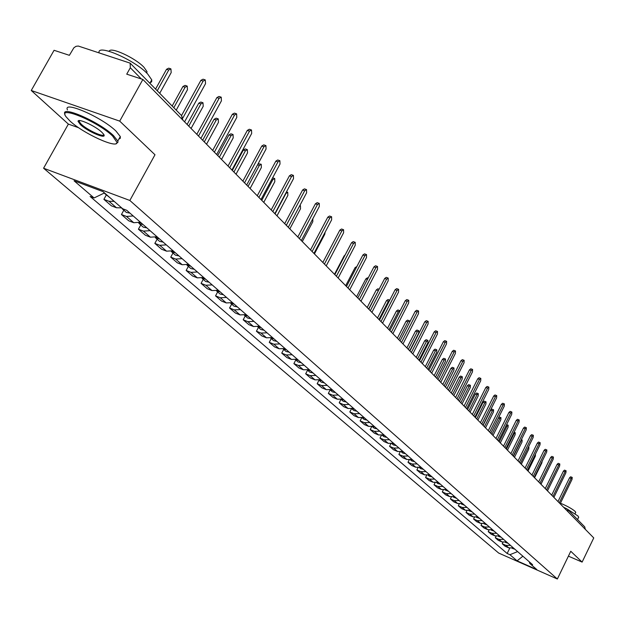 <?xml version="1.0" encoding="UTF-8"?>
<svg xmlns="http://www.w3.org/2000/svg" width="625" height="625" viewBox="0 0 625 625"><rect width="100%" height="100%" fill="white"/><g stroke="black" fill="none" stroke-linecap="round" stroke-linejoin="round"><path stroke-width="0.94" d="M119.711 121.125L31.25 90.484L68.367 124.102L43.586 168.227L498.664 553.055L557.359 579.008L129.844 200.469L154.984 154.766L119.711 121.125L142.875 79.461L593.75 537.922L582.117 562.094L570.766 551.266L557.359 579.008M31.25 90.484L54.07 50.289L69.375 55.32L73.875 47.781L76.023 46.312L78.289 46.039L130.133 63.133L181.68 115.711L182.227 119.477M568.086 511.82L567.5 509.289L584.734 526.875L585.312 529.344M568.406 556.148L582.117 562.094M141.359 78.969L130.312 67.75L126.734 74.164L142.875 79.461M130.312 67.75L130.133 63.133M114.172 201.359L109 201.273L103.898 199.352L111.398 205.836L116.477 207.758L121.625 207.852M106.32 194.969L103.898 199.352M133.211 215.961L126.5 216.445L121.445 214.523L128.695 220.789L133.727 222.711L140.398 222.242M123.82 210.211L121.445 214.523M150.047 230.664L143.422 231.117L138.422 229.203L145.438 235.266L150.414 237.18L157.008 236.734M140.75 224.953L138.422 229.203M166.336 244.883L159.789 245.305L154.844 243.398L161.633 249.266L166.562 251.172L173.07 250.766M157.125 239.211L154.844 243.398M182.102 258.656L175.641 259.047L170.742 257.148L177.32 262.828L182.195 264.727L188.625 264.344M172.984 253.023L170.742 257.148M197.375 271.992L190.992 272.359L186.148 270.461L192.516 275.969L197.344 277.859L203.695 277.508M188.344 266.398L186.148 270.461M212.172 284.906L205.867 285.25L201.07 283.367L207.242 288.703L212.023 290.586L218.297 290.258M203.227 279.359L201.07 283.367M226.523 297.438L220.289 297.758L215.539 295.875L221.531 301.055L226.258 302.93L232.461 302.625M217.656 291.922L215.539 295.875M240.438 309.586L234.273 309.883L229.578 308.008L235.391 313.039L240.062 314.906L246.195 314.617M231.656 304.109L229.578 308.008M253.938 321.375L247.852 321.648L243.195 319.789L248.844 324.664L253.469 326.523L259.531 326.258M245.242 315.945L243.195 319.789M267.047 332.82L261.023 333.078L256.422 331.227L261.906 335.961L266.484 337.812L272.477 337.562M258.43 327.43L256.422 331.227M279.781 343.938L273.828 344.172L269.266 342.328L274.594 346.93L279.133 348.773L285.055 348.547M271.242 338.586L269.266 342.328M292.148 354.742L286.266 354.953L281.75 353.125L286.93 357.594L291.422 359.43L297.273 359.219M283.688 349.422L281.75 353.125M304.172 365.242L298.352 365.438L293.883 363.609L298.914 367.961L303.367 369.789L309.156 369.594M295.789 359.961L293.883 363.609M315.867 375.453L310.109 375.633L305.688 373.812L310.578 378.047L314.984 379.859L320.719 379.688M307.562 370.211L305.688 373.812M327.242 385.383L321.547 385.547L317.164 383.742L321.93 387.859L326.297 389.664L331.961 389.5M319 380.211L317.164 383.742M338.305 395.047L332.68 395.195L328.336 393.398L332.977 397.414L337.297 399.203L342.906 399.055M330.07 390.055L328.336 393.398M349.086 404.453L343.516 404.594L339.219 402.805L343.734 406.711L348.016 408.492L353.555 408.359M340.859 399.625L339.219 402.805M359.578 413.617L354.07 413.742L349.812 411.969L354.211 415.773L358.453 417.539L363.938 417.422M351.367 408.938L349.812 411.969M369.805 422.547L364.352 422.656L360.133 420.891L364.422 424.602L368.617 426.359L374.047 426.25M361.609 418.008L360.133 420.891M379.766 431.242L374.367 431.344L370.195 429.586L374.375 433.203L378.531 434.953L383.906 434.859M371.602 426.836L370.195 429.586M389.477 439.727L384.133 439.812L380 438.07L384.078 441.594L388.195 443.328L393.516 443.25M381.336 435.438L380 438.07M398.945 447.992L393.664 448.07L389.562 446.336L393.539 449.773L397.617 451.5L402.883 451.43M390.844 443.82L389.562 446.336M408.188 456.062L402.953 456.125L398.891 454.406L402.773 457.758L406.82 459.477L412.023 459.414M400.109 451.992L398.891 454.406M417.203 463.93L412.023 463.984L408 462.273L411.781 465.547L415.789 467.258L420.945 467.203M409.164 459.969L408 462.273M426 471.617L420.867 471.656L416.883 469.961L420.578 473.156L424.555 474.852L429.656 474.812M418 467.742L416.883 469.961M434.586 479.117L429.516 479.148L425.562 477.461L429.172 480.578L433.109 482.266L438.164 482.234M426.633 475.328L425.562 477.461M442.977 486.438L437.953 486.469L434.031 484.789L437.563 487.836L441.461 489.516L446.469 489.492M435.062 482.742L434.031 484.789M451.172 493.594L446.195 493.617L442.312 491.945L445.758 494.922L449.625 496.594L454.586 496.578M443.297 489.977L442.312 491.945M459.18 500.586L454.25 500.602L450.406 498.938L453.773 501.852L457.602 503.508L462.516 503.5M451.352 497.039L450.406 498.938M467.008 507.422L462.125 507.43L458.312 505.773L461.602 508.625L465.406 510.266L470.266 510.266M459.227 503.945L458.312 505.773M474.664 514.109L469.82 514.102L466.047 512.461L469.266 515.242L473.031 516.883L477.844 516.891M466.922 510.695L466.047 512.461M482.141 520.641L477.352 520.625L473.602 519L476.75 521.719L480.484 523.344L485.258 523.359M474.453 517.289L473.602 519M489.461 527.031L484.719 527.016L481 525.391L484.078 528.055L487.781 529.672L492.516 529.695M481.812 523.742L481 525.391M496.625 533.281L491.922 533.258L488.234 531.648L491.25 534.258L494.922 535.859L499.57 535.906M489.023 530.055L488.234 531.648M503.633 539.406L498.969 539.375L495.32 537.773L498.273 540.328L501.906 541.922L506.555 541.953M496.078 536.227L495.32 537.773M510.492 545.391L505.875 545.359L502.25 543.766L505.141 546.266L508.75 547.852L513.352 547.891M502.984 542.266L502.25 543.766M104.5 192.93L94.062 197.953L74.055 180.789L102.992 191.617L122.672 208.758L126.719 210.289L532.641 564.734L529.836 563.5L536.812 569.57L517.07 560.844L509.922 554.711L517.594 551.594M94.062 197.953L90.109 196.461L507.156 553.492L509.922 554.711M43.586 168.227L129.844 200.469M68.367 124.102L78.719 127.766M509.75 548.18L507.156 553.492M529.281 561.797L529.836 563.5M522.875 556.211L517.07 560.844M181.531 115.562L200.883 80.344L203.031 79.203L204.898 79.797M184.562 121.859L205.531 83.656L205.289 79.93L203.141 81.078L182.891 117.945M159.719 93.312L171.195 72.57L170.914 68.875L168.75 69.992L157.242 90.781M106.102 194.328L104.242 193.055M110.219 197.914L104.781 193.633M155.578 89.078L166.539 69.281L168.711 68.164L170.516 68.75M196.812 134.305L216.883 97.594L218.984 96.445L220.844 97.055M200.883 138.445L221.43 100.82L221.219 97.172L219.117 98.32L198.508 136.039M212.68 150.438L232.352 114.266L234.406 113.125L236.266 113.742M216.656 154.484L236.797 117.414L236.609 113.852L234.562 115L214.359 152.156M176.227 110.148L187.469 89.711L187.219 86.102L185.109 87.227L173.828 107.695M125.375 209.781L122.406 208.977L121.578 207.945M129.977 213.141L126.383 212.445L122.406 208.977M172.172 106.016L182.922 86.508L185.039 85.391L186.844 85.984M141.18 222.914L138.727 222.852M191.07 128.469L203.219 106.297L202.992 102.766L200.93 103.883L188.75 126.109M143 224.508L139.438 223.812L138.664 222.867M146.844 227.867L143.289 227.172L139.438 223.812M187.109 124.438L198.766 103.172L200.836 102.055L202.641 102.648M69.906 120.953C83 133.367 117.547 149.156 117.031 142.422L112.578 136.008C97.719 121.484 56.789 104.633 66.016 116.719L69.906 120.953M64.969 114.398C59.922 104.625 99.406 121.805 113.453 135.578L117.805 141.023L118 142.156L116.086 143.633M80.445 124.672L78.062 121.344C77.617 117.867 95.383 125.984 101.781 132.203L103.586 134.203C107.953 140.133 87.984 131.883 80.445 124.672M79.328 120.578L79.148 121.609L81.312 124.25C87.492 130.164 104.102 137.75 103.766 134.484M99.094 52.75C96.797 43.445 134.789 59.992 147.68 74L151.758 79.859L151.656 81.789L150.086 82.859M109.188 51.305C110.125 46.328 135.383 57.922 144.023 67.328L146.984 71.602L146.82 73.141M67.477 109.93C62.477 100.094 101.961 117.227 115.961 131.062L120.297 136.539L120.312 138.266L118.852 139.133M78.922 121.117L78.445 120.766M567.234 509.062L578.008 516L578.539 517.508M560.445 503.203C567.352 506.148 572.281 508.906 575.234 511.477L575.625 512.586M563.547 507.211L566.133 508.492M228.023 166.047L247.32 130.398L249.32 129.258L251.188 129.883M231.914 170L251.672 133.469L251.508 129.992L249.508 131.133L229.695 167.742M242.875 181.148L261.805 146.016L263.766 144.875L265.625 145.508M246.68 185.016L266.062 149.008L265.922 145.609L263.969 146.75L244.539 182.836M257.266 195.773L275.836 161.141L277.75 160L279.609 160.633M260.984 199.562L280.008 164.062L279.891 160.734L277.977 161.875L258.906 197.445M157.68 237.328L155.438 237.305M206.539 144.203L218.453 122.344L218.258 118.891L216.242 120.016L204.289 141.914M159.445 238.867L155.922 238.164L155.234 237.359M163.164 242.117L159.648 241.414L155.922 238.164M202.664 140.258L214.102 119.297L216.125 118.18L217.93 118.781M173.648 251.273L171.625 251.297M221.523 159.438L233.211 137.891L233.039 134.508L231.062 135.625L219.344 157.219M175.359 252.766L171.875 252.062L171.273 251.391M178.961 255.906L175.484 255.203L171.875 252.062M217.727 155.578L228.953 134.914L230.922 133.797L232.734 134.406M189.117 264.773L187.312 264.836M236.039 174.195L247.508 152.945L247.359 149.641L245.43 150.758L233.922 172.047M190.773 266.219L186.812 264.969M194.258 269.266L190.828 268.555L187.328 265.516M232.32 170.414L243.336 150.039L245.266 148.93L247.07 149.547M271.195 209.945L289.438 175.797L291.305 174.664L293.156 175.297M274.844 213.648L293.516 178.648L293.422 175.391L291.547 176.523L272.828 211.602M204.102 277.859L202.523 277.945M250.102 188.5L261.367 167.547L261.242 164.305L259.352 165.422L248.055 186.414M205.703 279.258L201.875 278.117M209.086 282.211L205.687 281.5L202.297 278.547M258.156 163.695L260.969 164.211M284.703 223.68L302.617 190L304.445 188.867L306.289 189.508M288.273 227.312L306.609 192.789L306.531 189.594L304.703 190.734L286.32 225.32M218.625 290.539L217.281 290.641M263.75 202.367L274.812 181.703L274.703 178.531L272.852 179.641L261.758 200.352M220.18 291.898L216.477 290.859M223.461 294.766L220.102 294.047L216.812 291.188M272.641 177.812L274.445 178.445M297.805 237L315.398 203.781L317.188 202.656L319.023 203.297M301.305 240.555L319.312 206.508L319.258 203.375L317.469 204.508L299.406 238.625M232.711 302.844L231.609 302.953M276.984 215.828L287.852 195.438L287.758 192.328L285.953 193.438L275.055 213.867M234.219 304.164L230.648 303.219M237.406 306.938L234.078 306.227L230.891 303.445M310.516 249.922L327.805 217.156L329.555 216.023L331.383 216.672M313.945 253.406L331.641 219.812L331.602 216.75L329.852 217.875L312.102 251.539M246.383 314.781L245.531 314.883M289.828 228.891L300.508 208.766L300.438 205.719L299.75 205.703M247.844 316.055L244.398 315.203M250.93 318.75L247.641 318.039L244.547 315.344M322.852 262.469L339.844 230.133L341.562 229.008L343.375 229.656M326.211 265.883L343.609 232.734L343.586 229.734L341.867 230.859L324.43 264.07M259.648 326.359L259.07 326.453M302.305 241.57L312.805 221.719L312.82 218.781M261.07 327.602L257.75 326.836M264.07 330.219L260.812 329.508L257.812 326.891M334.836 274.648L351.539 242.734L353.219 241.617L355.031 242.273M338.133 278L355.234 245.289L355.227 242.344L353.539 243.461L336.398 276.234M314.422 253.898L324.75 234.297L325.156 232.125M273.914 338.82L270.719 338.125L273.609 340.641L276.828 341.359M346.477 286.484L362.898 254.984L364.547 253.875L366.352 254.523M349.711 289.773L366.531 257.484L366.531 254.586L364.883 255.703L348.023 288.062M286.391 349.711L283.32 349.094L286.039 351.469L289.219 352.188M357.789 297.992L373.945 266.891L375.562 265.781L377.352 266.438M360.961 301.219L377.508 269.336L377.523 266.5L375.906 267.609L359.32 299.547M298.523 360.305L295.578 359.758M301.273 362.703L298.117 361.992L295.555 359.758M334.484 274.297L344.078 255.977L345.203 254.844M368.789 309.172L384.688 278.469L386.266 277.359L388.047 278.016M371.898 312.344L388.18 280.859L388.211 278.078L386.625 279.18L370.305 310.719M310.312 370.602L307.492 370.117M312.992 372.938L309.867 372.219L307.461 370.125M345.68 285.68L355.117 267.586L356.867 266.555M379.484 320.055L395.133 289.727L396.688 288.625L398.453 289.281M382.547 323.164L398.57 292.07L398.609 289.336L397.055 290.438L380.992 321.586M321.789 380.617L319.094 380.195M324.391 382.891L321.305 382.18L319.039 380.203M356.578 296.758L365.867 278.883L367.438 277.805L368.141 278.062M389.898 330.641L405.297 300.688L406.82 299.594L408.578 300.242M392.898 333.695L408.672 302.984L408.727 300.297L407.203 301.398L391.391 332.156M378.875 289.688L368.641 309.023M332.953 390.367L330.375 390M335.484 392.578L332.43 391.867L330.297 390.016M367.18 307.539L376.32 289.883L377.867 288.805L379.094 289.266M400.031 340.945L415.195 311.352L416.695 310.266L418.438 310.914M402.977 343.945L418.516 313.609L418.578 310.969L417.078 312.062L401.508 342.445M377.5 318.039L386.508 300.594L388.016 299.523L389.727 300.164L388.359 301.289L378.953 319.508M343.82 399.859L341.367 399.539M346.281 402.008L343.258 401.297L341.266 399.555M409.898 350.977L424.836 321.742L426.305 320.656L428.039 321.312M412.797 353.922L428.094 323.953L428.164 321.359L426.695 322.445L411.367 352.469M400.008 310.969L399.742 310.648L398.258 311.719L388.992 329.727M354.398 409.094L352.078 408.828M356.805 411.195L353.805 410.484L351.938 408.852M387.555 328.258L396.43 311.023L397.914 309.961L399.609 310.594M419.508 360.75L434.219 331.867L435.664 330.781L437.383 331.438M422.359 363.648L437.43 334.031L437.508 331.484L436.07 332.562L420.969 362.227M409.711 322.055L409.367 320.812L407.906 321.875L398.781 339.672M364.711 418.102L362.508 417.867M367.047 420.141L364.086 419.43L362.336 417.906M397.359 338.227L406.094 321.188L407.555 320.125L409.234 320.766M428.875 370.273L443.375 341.727L444.789 340.648L446.5 341.305M431.68 373.125L446.523 343.859L446.617 341.344L445.203 342.422L430.32 371.742M409.703 350.781L418.68 333.219L418.742 330.727L417.312 331.781L408.32 349.375M374.758 426.867L372.672 426.688M377.039 428.859L374.102 428.148L372.461 426.727M406.906 347.938L415.516 331.094L416.945 330.039L418.625 330.68M438.008 379.555L452.289 351.344L453.68 350.266L455.383 350.922M440.758 382.359L455.391 353.43L455.492 350.961L454.102 352.031L439.438 381.008M418.969 360.203L427.812 342.844L427.891 340.391L426.484 341.438L417.617 358.828M384.547 435.422L382.594 435.273M386.773 437.359L383.867 436.656L382.336 435.32M416.219 357.398L424.703 340.758L426.109 339.703L427.773 340.344M446.906 388.609L460.984 360.719L462.359 359.648L464.039 360.297M449.617 391.367L464.039 362.766L464.148 360.336L462.781 361.406L448.328 390.047M428.008 369.391L436.727 352.227L436.805 349.812L435.43 350.859L426.688 368.055M394.094 443.758L392.266 443.648M396.266 445.656L393.383 444.945L391.961 443.703M425.297 366.633L433.664 350.18L435.047 349.133L436.695 349.773M455.586 397.438L469.469 369.859L470.82 368.797L472.492 369.445M458.258 400.148L472.477 371.875L472.594 369.484L471.25 370.547L457 398.867M436.828 378.359L445.422 361.383L445.508 359.008L444.148 360.047L435.539 377.047M403.406 451.891L401.703 451.813M405.523 453.742L402.672 453.039L401.352 451.883M434.156 375.648L442.406 359.375L443.766 358.336L445.406 358.969M464.062 406.047L477.75 378.781L479.07 377.727L480.734 378.375M466.688 408.719L480.711 380.766L480.828 378.414L479.508 379.469L465.453 407.469M445.43 387.109L453.906 370.32L454 367.984L452.672 369.023L444.172 385.828M412.5 459.828L410.914 459.773M414.562 461.633L411.742 460.93L410.508 459.859M442.805 384.438L450.938 368.344L452.273 367.312L453.906 367.945M472.328 414.453L485.828 387.492L487.133 386.445L488.781 387.086M474.914 417.086L488.742 389.438L488.867 387.125L487.57 388.172L473.711 415.867M453.828 395.648L462.188 379.047L462.297 376.742L460.984 377.773L452.602 394.398M421.367 467.57L419.906 467.547M423.383 469.336L420.586 468.633L419.445 467.641M451.25 393.023L459.266 377.109L460.586 376.07L462.203 376.703M480.398 422.664L493.719 395.992L495 394.953L496.633 395.594M482.945 425.25L496.586 397.906L496.719 395.625L495.445 396.672L481.773 424.062M462.031 403.984L470.281 387.57L470.391 385.297L469.102 386.328L460.836 402.773M430.031 475.133L428.695 475.125M432 476.852L429.227 476.156L428.172 475.242M459.492 401.398L467.406 385.656L468.695 384.633L470.305 385.266M488.281 430.68L501.422 404.297L502.68 403.258L504.305 403.898M490.789 433.227L504.25 406.18L504.391 403.93L503.133 404.977L489.641 432.062M470.047 412.133L478.18 395.891L478.297 393.656L477.031 394.68L468.875 410.945M438.484 482.516L437.281 482.531M440.406 484.195L437.664 483.5L436.695 482.656M467.539 409.586L475.352 394.016L476.617 392.992L478.211 393.617M495.977 438.508L508.945 412.414L510.188 411.375L511.797 412.016M498.445 441.016L511.734 414.258L511.875 412.047L510.641 413.078L497.328 439.883M477.875 420.094L485.906 404.023L486.023 401.82L484.781 402.836L476.727 418.93M446.742 489.734L445.672 489.758M448.625 491.375L445.016 489.906M475.406 417.586L483.109 402.18L484.359 401.156L485.945 401.789M503.5 446.156L516.297 420.336L517.516 419.305L519.117 419.945M505.938 448.625L519.047 422.156L519.195 419.977L517.977 421.008L504.844 447.516M485.523 427.875L493.453 411.969L493.578 409.797L492.352 410.812L484.406 426.734M454.82 496.781L453.875 496.82M456.656 498.383L453.141 496.984M483.094 425.398L490.695 410.156L491.93 409.141L493.5 409.766M510.852 453.633L523.484 428.086L524.688 427.062L526.273 427.695M513.25 456.07L526.195 429.875L526.352 427.719L525.148 428.75L512.18 454.984M493 435.477L500.828 419.742L500.961 417.602L499.75 418.609L491.906 434.367M462.703 503.664L461.898 503.711M464.5 505.234L461.086 503.898M498.859 417.016L500.891 417.57M518.039 460.938L530.516 435.656L531.695 434.641L533.273 435.273M520.406 463.344L533.18 437.422L533.344 435.297L532.164 436.32L519.359 462.281M500.312 442.914L508.039 427.336L508.18 425.227L506.992 426.227L499.25 441.828M470.422 510.398L469.75 510.453M472.172 511.938L468.859 510.664M525.07 468.086L537.383 443.062L538.547 442.047L540.117 442.68M527.398 470.453L540.016 444.797L540.18 442.703L539.016 443.719L526.375 469.414M507.469 450.188L515.102 434.773L515.242 432.688L514.07 433.688L506.422 449.125M477.961 516.984L477.438 517.039M479.68 518.484L476.453 517.281M531.945 475.07L544.102 450.305L545.25 449.297L546.805 449.93M534.242 477.406L546.703 452.016L546.867 449.953L545.727 450.961L533.242 476.391M514.461 457.297L522 442.039L522.148 439.984L520.992 440.977L513.445 456.258M487.016 524.891L483.875 523.742M538.664 481.906L550.68 457.398L551.805 456.391L553.352 457.016M540.93 484.211L553.242 459.078L553.414 457.039L552.289 458.047L539.953 483.219M521.312 464.258L528.758 449.156L528.906 447.125L528.281 447.367M494.195 531.164L491.141 530.07M545.25 488.602L557.117 464.328L558.227 463.336L559.758 463.953M547.477 490.875L559.641 465.984L559.812 463.977L558.703 464.977L546.523 489.898M528.008 471.078L535.367 456.117L535.461 454.094M501.227 537.305L498.25 536.266M551.688 495.148L563.414 471.117L564.508 470.125L566.031 470.75M553.891 497.391L565.906 472.75L566.086 470.766L564.992 471.766L552.953 496.438M534.57 477.742L541.836 462.937L542.18 461.234M508.102 543.305L505.211 542.32M557.992 501.562L569.578 477.766L570.656 476.781L572.164 477.398M560.164 503.773L572.039 479.375L572.219 477.414L571.141 478.406L559.25 502.836M540.992 484.273L548.461 468.836M514.836 549.188L512.023 548.25M501.906 541.922L498.969 539.375M494.922 535.859L491.922 533.258M487.781 529.672L484.719 527.016M480.484 523.344L477.352 520.625M473.031 516.883L469.82 514.102M465.406 510.266L462.125 507.43M457.602 503.508L454.25 500.602M449.625 496.594L446.195 493.617M441.461 489.516L437.953 486.469M433.109 482.266L429.516 479.148M424.555 474.852L420.867 471.656M415.789 467.258L412.023 463.984M406.82 459.477L402.953 456.125M397.617 451.5L393.664 448.07M388.195 443.328L384.133 439.812M378.531 434.953L374.367 431.344M368.617 426.359L364.352 422.656M358.453 417.539L354.07 413.742M348.016 408.492L343.516 404.594M337.297 399.203L332.68 395.195M326.297 389.664L321.547 385.547M314.984 379.859L310.109 375.633M303.367 369.789L298.352 365.438M291.422 359.43L286.266 354.953M279.133 348.773L273.828 344.172M266.484 337.812L261.023 333.078M253.469 326.523L247.852 321.648M240.062 314.906L234.273 309.883M226.258 302.93L220.289 297.758M212.023 290.586L205.867 285.25M197.344 277.859L190.992 272.359M182.195 264.727L175.641 259.047M166.562 251.172L159.789 245.305M150.414 237.18L143.422 231.117M133.727 222.711L126.5 216.445M116.477 207.758L109 201.273M508.75 547.852L505.875 545.359M566.625 508.695L565.523 509.219M203.141 81.078L200.883 80.344M166.539 69.281L168.75 69.992M219.117 98.32L216.883 97.594M234.562 115L232.352 114.266M182.922 86.508L185.109 87.227M198.766 103.172L200.93 103.883M249.508 131.133L247.32 130.398M263.969 146.75L261.805 146.016M277.977 161.875L275.836 161.141M214.102 119.297L216.242 120.016M228.953 134.914L231.062 135.625M243.336 150.039L245.43 150.758M291.547 176.523L289.438 175.797M257.562 164.805L259.352 165.422M304.703 190.734L302.617 190M271.844 179.289L272.852 179.641M317.469 204.508L315.398 203.781M329.852 217.875L327.805 217.156M341.867 230.859L339.844 230.133M353.539 243.461L351.539 242.734M364.883 255.703L362.898 254.984M375.906 267.609L373.945 266.891M344.078 255.977L344.523 256.141M386.625 279.18L384.688 278.469M355.117 267.586L356.133 267.961M397.055 290.438L395.133 289.727M365.867 278.883L367.414 279.461M407.203 301.398L405.297 300.688M376.32 289.883L378.188 290.578M417.078 312.062L415.195 311.352M386.508 300.594L388.359 301.289M426.695 322.445L424.836 321.742M396.43 311.023L398.258 311.719M436.07 332.562L434.219 331.867M406.094 321.188L407.906 321.875M445.203 342.422L443.375 341.727M415.516 331.094L417.312 331.781M454.102 352.031L452.289 351.344M424.703 340.758L426.484 341.438M462.781 361.406L460.984 360.719M433.664 350.18L435.43 350.859M471.25 370.547L469.469 369.859M442.406 359.375L444.148 360.047M479.508 379.469L477.75 378.781M450.938 368.344L452.672 369.023M487.57 388.172L485.828 387.492M459.266 377.109L460.984 377.773M495.445 396.672L493.719 395.992M467.406 385.656L469.102 386.328M503.133 404.977L501.422 404.297M475.352 394.016L477.031 394.68M510.641 413.078L508.945 412.414M483.109 402.18L484.781 402.836M517.977 421.008L516.297 420.336M490.695 410.156L492.352 410.812M525.148 428.75L523.484 428.086M498.344 418.047L499.75 418.609M532.164 436.32L530.516 435.656M505.992 425.828L506.992 426.227M539.016 443.719L537.383 443.062M513.461 433.437L514.07 433.688M545.727 450.961L544.102 450.305M552.289 458.047L550.68 457.398M558.703 464.977L557.117 464.328M564.992 471.766L563.414 471.117M571.141 478.406L569.578 477.766M563.875 507.547L566.539 508.656M182.844 120.109L181.68 115.711M117.031 142.422L118 142.156M79.047 121.078L78.062 121.344M151.758 79.859L149.867 83.258M146.367 72.711L146.984 71.602M79.148 121.609L79.727 120.594M120.297 136.539L117.805 141.023M578.734 517.109L577.555 519.547M575.094 513.68L575.766 512.289M286.461 191.875L287.523 192.242M506.602 424.594L508.109 425.195M514.062 432.219L515.172 432.664M521.359 439.664L522.086 439.961"/></g></svg>
